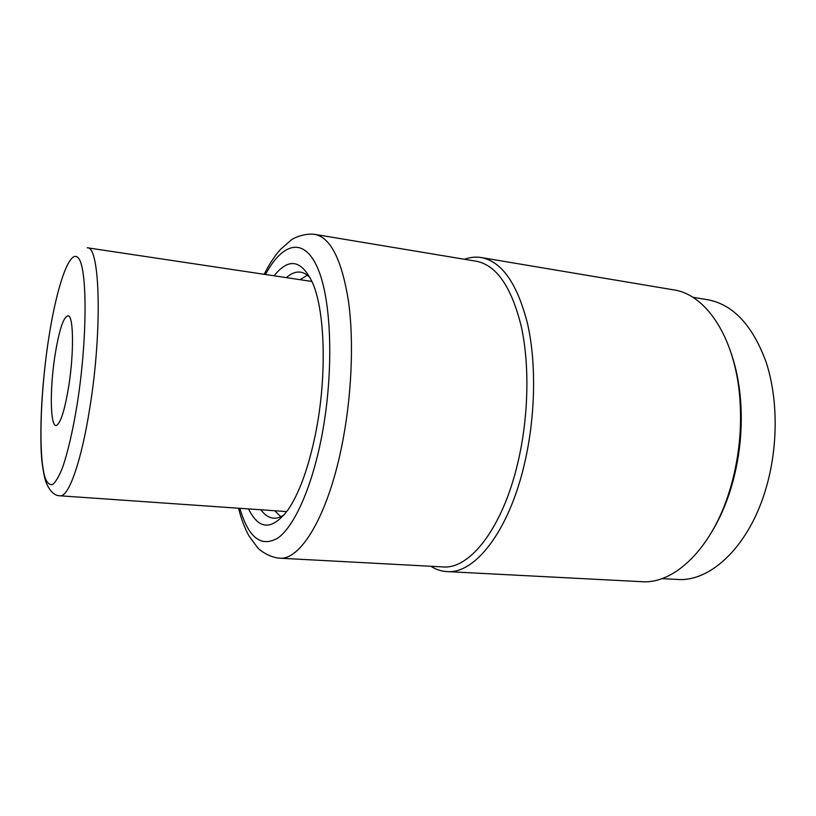 <?xml version="1.0" encoding="UTF-8"?>
<svg xmlns="http://www.w3.org/2000/svg" width="816" height="816" viewBox="0 0 816 816"><rect width="100%" height="100%" fill="white"/><g stroke="black" fill="none" stroke-linecap="round" stroke-linejoin="round"><path stroke-width="1.22" d="M661.909 578.615L677.219 579.431C711.022 582.308 750.139 545.17 766.55 486.458C778.311 445.301 777.923 397.647 766.01 361.814C752.505 325.227 733.125 304.541 707.86 299.768L692.743 297.259M711.95 531.624C719.579 519.037 725.873 504.727 730.84 488.682L732.431 483.266C739.959 455.848 742.662 428.084 740.561 399.983C739.184 383.245 736.144 367.904 731.422 353.96M430.817 566.263C435.877 569.497 441.232 571.271 446.882 571.588L641.611 581.686C674.261 584.358 712.246 548.423 729.8 490.059L731.442 484.459C739.214 456.134 742.019 427.441 739.847 398.412C735.338 337.63 706.044 294.331 673.588 289.864L481.297 257.55C475.708 256.642 470.098 257.213 464.457 259.274M446.882 571.588C474.565 574.291 508.439 531.961 524.147 465.161C535.378 418.322 536.591 364.364 527.728 324.513C517.538 283.927 502.064 261.599 481.297 257.55M314.884 234.386C330.633 237.558 341.843 259.876 348.493 301.339C354.144 342.098 351.655 397.943 341.649 446.668C327.614 516.253 300.37 560.643 279.398 558.175L442.874 566.916C469.71 569.578 502.534 528.217 517.742 463.162C528.615 417.588 529.808 365.129 521.261 326.359C511.438 286.865 496.475 265.169 476.36 261.253L314.884 234.386C305.684 233.06 294.658 237.303 291.302 239.924L280.367 249.512C274.421 256.265 269.025 264.537 264.18 274.298M248.554 508.919C259.009 530.257 272.187 530.533 288.089 509.745C299.299 493.201 308.417 468.047 315.425 434.285C326.941 378.308 325.329 312.518 312.875 283.55C301.849 259.804 288.925 257.213 274.094 275.788M310.427 278.164C307.336 274.696 304.062 272.697 300.594 272.167C295.912 271.524 291.159 273.35 286.345 277.624M307.295 275.186L300.043 279.684M260.906 509.776C264.69 514.998 268.923 517.803 273.635 518.191C277.134 518.425 280.765 517.181 284.539 514.468M274.727 510.745L280.826 516.691M54.825 356.419C59.242 328.981 63.842 315.455 68.626 315.833C73.603 317.863 73.889 353.563 68.83 385.621C64.933 409.418 60.863 422.657 56.62 425.33C50.286 428.492 49.572 390.262 54.825 356.419M239.853 508.317C248.503 537.815 261.191 547.72 277.94 538.009C293.933 526.626 311.029 489.437 321.014 440.008C333.815 376.931 332.183 303.919 318.566 270.28C304.97 236.293 282.948 241.862 265.475 274.492M311.998 281.469L87.271 247.778C100.031 245.759 102.551 329.654 89.862 407.541C81.478 461.468 68.575 497.403 60.098 495.802L286.783 511.581M77.326 403.328C72.92 430.328 68.014 451.687 62.608 467.415C59.119 476.177 55.835 481.858 52.744 484.469C49.847 485.296 47.348 483.225 45.268 478.247C38.393 457.705 40.055 396.474 48.093 342.373C56.029 288.191 69.809 246.881 78.54 258.264C87.424 268.566 87.414 339.038 77.326 403.328M730.84 488.682L729.8 490.059M279.398 558.175C270.137 557.471 260.294 550.943 257.581 547.658L248.982 535.928C244.647 528.044 241.169 518.813 238.547 508.225M740.561 399.983L739.847 398.412M48.073 342.322C42.483 381.245 40.147 416.619 41.075 448.474C41.483 460.561 42.983 471.454 45.584 481.154C49.388 490.916 54.223 495.802 60.098 495.802"/></g></svg>
